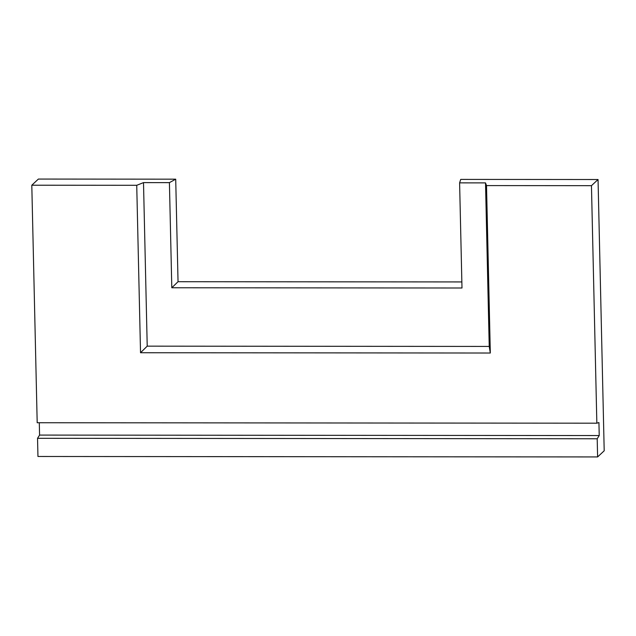 <?xml version="1.0" encoding="UTF-8"?>
<svg xmlns="http://www.w3.org/2000/svg" width="636" height="636" viewBox="0 0 636 636"><rect width="100%" height="100%" fill="white"/><g stroke="black" fill="none" stroke-linecap="round" stroke-linejoin="round"><path stroke-width="0.95" d="M171.799 287.766L169.415 182.635L143.505 182.612L147.218 346.151L489.227 346.429L485.514 182.89L459.605 182.866L461.99 288.005L171.799 287.766L178.04 281.708L175.711 179.177L38.391 179.058L31.8 185.211L37.19 422.733L596.846 423.194L598.929 422.566L599.223 435.549L597.196 438.768L597.609 456.942L37.953 456.481L37.54 438.307L597.196 438.768M461.855 281.939L178.04 281.708M459.605 182.866L460.718 179.408L598.047 179.519L591.456 185.672L596.846 423.194M597.609 456.942L604.2 450.789L598.047 179.519M591.456 185.672L486.516 185.585L490.316 353.02L140.532 352.734L136.732 185.299L31.8 185.211M39.297 422.741L39.575 435.088L37.54 438.307M599.223 435.549L39.575 435.088M136.732 185.299L143.505 182.612M147.218 346.151L140.532 352.734M489.227 346.429L490.316 353.02M485.514 182.89L486.516 185.585M169.415 182.635L175.711 179.177"/></g></svg>
